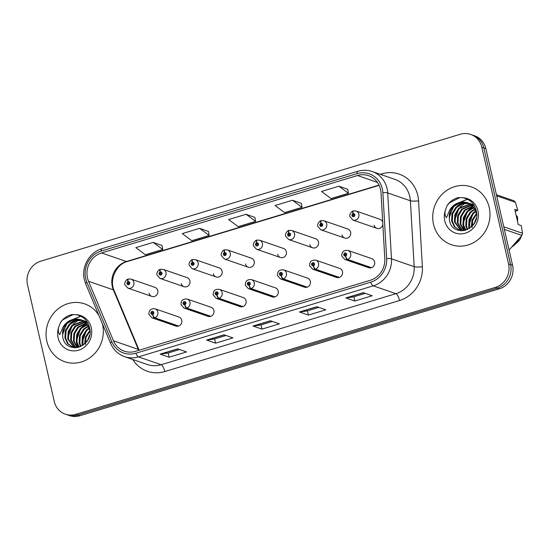 <?xml version="1.0" encoding="UTF-8"?>
<svg xmlns="http://www.w3.org/2000/svg" width="550" height="550" viewBox="0 0 550 550"><rect width="100%" height="100%" fill="white"/><g stroke="black" fill="none" stroke-linecap="round" stroke-linejoin="round"><path stroke-width="0.82" d="M184.772 304.707A3.183 1.011 75.7 0 0 186.457 308.165A4.778 4.434 109.1 0 1 184.044 308.069L207.982 316.339A4.778 4.434 -70.9 0 0 212.506 315.226A4.778 4.434 -70.9 0 0 213.895 310.509A4.778 4.434 -70.9 0 0 211.104 307.306L187.165 299.035A4.778 4.434 109.1 0 1 189.956 302.239A4.778 4.434 109.1 0 1 186.842 308.048A3.183 0.956 -109.4 0 1 184.896 304.666A1.595 1.478 -70.9 0 0 184.14 301.647A1.595 1.478 -70.9 0 0 184.772 304.707L184.601 303.786A0.639 0.591 109.1 0 1 184.092 302.713A0.639 0.591 109.1 0 1 185.068 302.995A0.639 0.591 109.1 0 1 184.656 303.765L184.896 304.666M216.92 294.979A3.183 1.011 75.7 0 0 218.604 298.437A4.778 4.434 109.1 0 1 216.191 298.347L240.123 306.618A4.778 4.434 -70.9 0 0 244.654 305.498A4.778 4.434 -70.9 0 0 246.036 300.781A4.778 4.434 -70.9 0 0 243.244 297.577L219.312 289.314A4.778 4.434 109.1 0 1 222.104 292.511A4.778 4.434 109.1 0 1 218.982 298.327A3.183 0.956 -109.4 0 1 217.044 294.938A1.595 1.478 -70.9 0 0 216.288 291.919A1.595 1.478 -70.9 0 0 215.181 293.879A1.595 1.478 -70.9 0 0 216.92 294.979L216.748 294.058A0.639 0.591 109.1 0 1 216.239 292.985A0.639 0.591 109.1 0 1 217.216 293.267A0.639 0.591 109.1 0 1 216.796 294.044L217.044 294.938M249.061 285.251A3.183 1.011 75.7 0 0 250.752 288.716A4.778 4.434 109.1 0 1 248.339 288.619L272.271 296.89A4.778 4.434 -70.9 0 0 276.801 295.776A4.778 4.434 -70.9 0 0 278.183 291.053A4.778 4.434 -70.9 0 0 275.392 287.856L251.46 279.586A4.778 4.434 109.1 0 1 254.251 282.782A4.778 4.434 109.1 0 1 251.13 288.599A3.183 0.956 -109.4 0 1 249.191 285.216A1.595 1.478 -70.9 0 0 248.428 282.198A1.595 1.478 -70.9 0 0 249.061 285.251L248.896 284.329A0.639 0.591 109.1 0 1 248.38 283.264A0.639 0.591 109.1 0 1 249.356 283.539A0.639 0.591 109.1 0 1 248.944 284.316L249.191 285.216M281.208 275.529A3.183 1.011 75.7 0 0 282.893 278.988A4.778 4.434 109.1 0 1 280.479 278.891L304.418 287.162A4.778 4.434 -70.9 0 0 308.942 286.048A4.778 4.434 -70.9 0 0 310.331 281.332A4.778 4.434 -70.9 0 0 307.539 278.128L283.601 269.857A4.778 4.434 109.1 0 1 286.392 273.061A4.778 4.434 109.1 0 1 283.278 278.871A3.183 0.956 -109.4 0 1 281.332 275.488A1.595 1.478 -70.9 0 0 280.576 272.47A1.595 1.478 -70.9 0 0 281.208 275.529L281.036 274.608A0.639 0.591 109.1 0 1 280.528 273.536A0.639 0.591 109.1 0 1 281.504 273.817A0.639 0.591 109.1 0 1 281.091 274.587L281.332 275.488M313.356 265.801A3.183 1.011 75.7 0 0 315.04 269.259A4.778 4.434 109.1 0 1 312.627 269.17L336.559 277.441A4.778 4.434 -70.9 0 0 341.089 276.32A4.778 4.434 -70.9 0 0 342.471 271.604A4.778 4.434 -70.9 0 0 339.68 268.4L315.748 260.136A4.778 4.434 109.1 0 1 318.539 263.333A4.778 4.434 109.1 0 1 315.418 269.149A3.183 0.956 -109.4 0 1 313.479 265.76A1.595 1.478 -70.9 0 0 312.723 262.742A1.595 1.478 -70.9 0 0 311.616 264.701A1.595 1.478 -70.9 0 0 313.356 265.801L313.184 264.88A0.639 0.591 109.1 0 1 312.675 263.808A0.639 0.591 109.1 0 1 313.651 264.089A0.639 0.591 109.1 0 1 313.232 264.866L313.479 265.76M345.496 256.073A3.183 1.011 75.7 0 0 347.188 259.538A4.778 4.434 109.1 0 1 344.774 259.442L368.706 267.712A4.778 4.434 -70.9 0 0 373.237 266.599A4.778 4.434 -70.9 0 0 374.619 261.876A4.778 4.434 -70.9 0 0 371.828 258.679L347.896 250.408A4.778 4.434 109.1 0 1 350.687 253.605A4.778 4.434 109.1 0 1 347.566 259.421A3.183 0.956 -109.4 0 1 345.627 256.039A1.595 1.478 -70.9 0 0 344.864 253.021A1.595 1.478 -70.9 0 0 345.496 256.073L345.331 255.152A0.639 0.591 109.1 0 1 344.816 254.086A0.639 0.591 109.1 0 1 345.792 254.361A0.639 0.591 109.1 0 1 345.379 255.138L345.627 256.039M152.625 314.428A3.183 1.011 75.7 0 0 154.316 317.893A4.778 4.434 109.1 0 1 151.903 317.797L175.835 326.067A4.778 4.434 -70.9 0 0 180.366 324.954A4.778 4.434 -70.9 0 0 181.748 320.231A4.778 4.434 -70.9 0 0 178.956 317.034L155.024 308.763A4.778 4.434 109.1 0 1 157.816 311.96A4.778 4.434 109.1 0 1 154.694 317.776A3.183 0.956 -109.4 0 1 152.756 314.394A1.595 1.478 -70.9 0 0 151.993 311.376A1.595 1.478 -70.9 0 0 152.625 314.428L152.46 313.507A0.639 0.591 109.1 0 1 151.944 312.441A0.639 0.591 109.1 0 1 152.921 312.716A0.639 0.591 109.1 0 1 152.508 313.493L152.756 314.394M181.211 283.484A4.778 4.434 -70.9 0 0 184.002 286.688A4.778 4.434 -70.9 0 0 188.526 285.574A4.778 4.434 -70.9 0 0 189.915 280.851A4.778 4.434 -70.9 0 0 187.124 277.654L163.192 269.383A4.778 4.434 109.1 0 1 165.983 272.587A4.778 4.434 109.1 0 1 164.594 277.303A4.778 4.434 109.1 0 1 160.071 278.417L157.073 275.048C155.98 272.408 159.658 268.957 160.16 269.397A3.183 0.956 70.6 0 0 160.098 272.016A1.595 1.478 -70.9 0 0 160.861 275.034A1.595 1.478 -70.9 0 0 160.229 271.975L160.394 272.896A0.639 0.591 109.1 0 1 160.903 273.969A0.639 0.591 109.1 0 1 159.933 273.687A0.639 0.591 109.1 0 1 160.346 272.917L160.098 272.016M213.352 273.762A4.778 4.434 -70.9 0 0 216.143 276.959A4.778 4.434 -70.9 0 0 220.674 275.846A4.778 4.434 -70.9 0 0 222.056 271.129A4.778 4.434 -70.9 0 0 219.271 267.926L195.333 259.655A4.778 4.434 109.1 0 1 198.124 262.859A4.778 4.434 109.1 0 1 196.742 267.575A4.778 4.434 109.1 0 1 192.211 268.689L189.221 265.327C188.127 262.68 191.806 259.229 192.308 259.669A3.183 0.956 70.6 0 0 192.246 262.288A1.595 1.478 -70.9 0 0 193.002 265.306A1.595 1.478 -70.9 0 0 192.369 262.254L192.541 263.175A0.639 0.591 109.1 0 1 193.05 264.241A0.639 0.591 109.1 0 1 192.074 263.966A0.639 0.591 109.1 0 1 192.493 263.189L192.246 262.288M245.499 264.034A4.778 4.434 -70.9 0 0 248.291 267.238A4.778 4.434 -70.9 0 0 252.821 266.124A4.778 4.434 -70.9 0 0 254.203 261.401A4.778 4.434 -70.9 0 0 251.412 258.197L227.48 249.934A4.778 4.434 109.1 0 1 230.271 253.131A4.778 4.434 109.1 0 1 228.889 257.854A4.778 4.434 109.1 0 1 224.359 258.968L221.361 255.599C220.275 252.959 223.953 249.508 224.448 249.947A3.183 0.956 70.6 0 0 224.386 252.567A1.595 1.478 -70.9 0 0 225.149 255.578A1.595 1.478 -70.9 0 0 224.517 252.526L224.689 253.447A0.639 0.591 109.1 0 1 225.197 254.519A0.639 0.591 109.1 0 1 224.221 254.238A0.639 0.591 109.1 0 1 224.634 253.461L224.386 252.567M277.647 254.306A4.778 4.434 -70.9 0 0 280.438 257.51A4.778 4.434 -70.9 0 0 284.962 256.396A4.778 4.434 -70.9 0 0 286.351 251.673A4.778 4.434 -70.9 0 0 283.559 248.476L259.627 240.206A4.778 4.434 109.1 0 1 262.419 243.409A4.778 4.434 109.1 0 1 261.03 248.126A4.778 4.434 109.1 0 1 256.506 249.239L253.509 245.871C252.416 243.231 256.101 239.779 256.596 240.219A3.183 0.956 70.6 0 0 256.534 242.839A1.595 1.478 -70.9 0 0 257.297 245.857A1.595 1.478 -70.9 0 0 256.664 242.798L256.829 243.719A0.639 0.591 109.1 0 1 257.338 244.791A0.639 0.591 109.1 0 1 256.369 244.509A0.639 0.591 109.1 0 1 256.781 243.739L256.534 242.839M309.794 244.585A4.778 4.434 -70.9 0 0 312.579 247.782A4.778 4.434 -70.9 0 0 317.109 246.668A4.778 4.434 -70.9 0 0 318.491 241.952A4.778 4.434 -70.9 0 0 315.707 238.748L291.768 230.478A4.778 4.434 109.1 0 1 294.559 233.681A4.778 4.434 109.1 0 1 293.178 238.397A4.778 4.434 109.1 0 1 288.647 239.511L285.656 236.149C284.563 233.502 288.241 230.051 288.743 230.491A3.183 0.956 70.6 0 0 288.681 233.111A1.595 1.478 -70.9 0 0 289.438 236.129A1.595 1.478 -70.9 0 0 288.805 233.076L288.977 233.998A0.639 0.591 109.1 0 1 289.486 235.063A0.639 0.591 109.1 0 1 288.509 234.788A0.639 0.591 109.1 0 1 288.929 234.011L288.681 233.111M341.935 234.857A4.778 4.434 -70.9 0 0 344.726 238.061A4.778 4.434 -70.9 0 0 349.257 236.947A4.778 4.434 -70.9 0 0 350.639 232.224A4.778 4.434 -70.9 0 0 347.847 229.02L323.916 220.756A4.778 4.434 109.1 0 1 326.707 223.953A4.778 4.434 109.1 0 1 325.325 228.676A4.778 4.434 109.1 0 1 320.794 229.79L317.797 226.421C316.711 223.781 320.389 220.33 320.884 220.77A3.183 0.956 70.6 0 0 320.822 223.389A1.595 1.478 -70.9 0 0 321.585 226.401A1.595 1.478 -70.9 0 0 320.952 223.348L321.124 224.269A0.639 0.591 109.1 0 1 321.633 225.342A0.639 0.591 109.1 0 1 320.657 225.06A0.639 0.591 109.1 0 1 321.069 224.283L320.822 223.389M374.082 225.129A4.778 4.434 -70.9 0 0 376.874 228.333A4.778 4.434 -70.9 0 0 382.834 224.476M149.064 293.212A4.778 4.434 -70.9 0 0 151.855 296.416A4.778 4.434 -70.9 0 0 156.386 295.302A4.778 4.434 -70.9 0 0 157.767 290.579A4.778 4.434 -70.9 0 0 154.976 287.375L131.044 279.111A4.778 4.434 109.1 0 1 133.836 282.308A4.778 4.434 109.1 0 1 132.454 287.031A4.778 4.434 109.1 0 1 127.923 288.145L124.926 284.776C123.839 282.136 127.517 278.685 128.012 279.125A3.183 0.956 70.6 0 0 127.951 281.744A1.595 1.478 -70.9 0 0 128.714 284.756A1.595 1.478 -70.9 0 0 128.081 281.703L128.253 282.624A0.639 0.591 109.1 0 1 128.762 283.69A0.639 0.591 109.1 0 1 127.786 283.415A0.639 0.591 109.1 0 1 128.198 282.638L127.951 281.744M382.697 222.173A4.778 4.434 -70.9 0 0 379.995 219.299L356.063 211.028A4.778 4.434 109.1 0 1 358.854 214.232A4.778 4.434 109.1 0 1 357.466 218.948A4.778 4.434 109.1 0 1 352.942 220.062L349.944 216.693C348.851 214.053 352.536 210.602 353.031 211.042A3.183 0.956 70.6 0 0 352.969 213.661A1.595 1.478 -70.9 0 0 353.732 216.679A1.595 1.478 -70.9 0 0 353.1 213.62L353.265 214.541A0.639 0.591 109.1 0 1 353.774 215.614A0.639 0.591 109.1 0 1 352.804 215.332A0.639 0.591 109.1 0 1 353.217 214.562L352.969 213.661M46.839 341.227A30.587 28.401 -70.9 0 0 64.701 361.707A30.587 28.401 -70.9 0 0 93.679 354.578A30.587 28.401 -70.9 0 0 102.541 324.376A30.587 28.401 -70.9 0 0 102.396 323.764A30.587 28.401 -70.9 0 1 102.541 324.376A30.587 28.401 -70.9 0 1 93.679 354.578A30.587 28.401 -70.9 0 1 64.701 361.707A30.587 28.401 -70.9 0 1 46.839 341.227A30.587 28.401 -70.9 0 1 55.694 311.018A30.587 28.401 -70.9 0 1 84.679 303.889A30.587 28.401 -70.9 0 0 55.694 311.018A30.587 28.401 -70.9 0 0 46.839 341.227M433.51 224.235A30.587 28.401 -70.9 0 0 451.371 244.722A30.587 28.401 -70.9 0 0 480.356 237.586A30.587 28.401 -70.9 0 0 489.211 207.384A30.587 28.401 -70.9 0 0 471.35 186.897A30.587 28.401 -70.9 0 0 442.365 194.026A30.587 28.401 -70.9 0 0 433.51 224.235A30.587 28.401 -70.9 0 0 451.371 244.722A30.587 28.401 -70.9 0 0 480.356 237.586A30.587 28.401 -70.9 0 0 489.211 207.384A30.587 28.401 -70.9 0 0 471.35 186.897A30.587 28.401 -70.9 0 0 442.365 194.026A30.587 28.401 -70.9 0 0 433.51 224.235M87.491 278.004A20.391 18.934 109.1 0 1 101.606 252.938L357.493 175.519A20.391 18.934 109.1 0 1 368.603 175.691A20.391 18.934 109.1 0 1 381.006 192.809L384.808 258.713A20.391 18.934 109.1 0 1 370.205 280.314L135.438 351.347A20.391 18.934 109.1 0 1 124.321 351.175A20.391 18.934 109.1 0 1 113.472 340.814L88.55 281.291A20.391 18.934 109.1 0 1 87.491 278.004M85.69 278.548A22.371 20.769 -70.9 0 0 86.852 282.157L111.774 341.674A22.371 20.769 -70.9 0 0 135.864 353.237L370.638 282.205A22.371 20.769 -70.9 0 0 386.657 258.507L382.848 192.596A22.371 20.769 -70.9 0 0 357.06 173.635L101.172 251.054A22.371 20.769 -70.9 0 0 85.69 278.548M65.388 414.178L69.41 415.566A19.119 17.751 -70.9 0 0 79.833 415.731L499.345 288.798A19.119 17.751 -70.9 0 0 512.572 265.306L485.856 148.624L483.842 147.929A19.119 17.751 -70.9 0 0 472.677 135.128A19.119 17.751 -70.9 0 1 483.842 147.929L510.565 264.605L483.842 147.929L481.828 147.235A19.119 17.751 -70.9 0 0 470.663 134.434A19.119 17.751 -70.9 0 0 460.247 134.269L40.734 261.202A19.119 17.751 -70.9 0 0 27.5 284.694L54.223 401.376A19.119 17.751 -70.9 0 0 65.388 414.178A19.119 17.751 -70.9 0 0 75.804 414.336L495.316 287.409A19.119 17.751 -70.9 0 0 508.551 263.911L481.828 147.235M499.345 288.798L497.331 288.104A19.119 17.751 -70.9 0 0 510.565 264.605A19.119 17.751 -70.9 0 1 497.331 288.104L77.818 415.03L497.331 288.104L495.316 287.409M67.403 414.872A19.119 17.751 -70.9 0 0 77.818 415.03A19.119 17.751 -70.9 0 1 67.403 414.872M347.765 189.317L338.896 186.202L321.489 191.469L331.024 198.55L348.432 193.284L347.751 189.262M301.345 203.363L292.476 200.248L275.069 205.514L284.604 212.596L302.012 207.329L301.338 203.308M162.085 245.499L153.223 242.378L135.816 247.644L145.344 254.732L162.752 249.466L162.078 245.444M208.505 231.454L199.636 228.339L182.229 233.606L191.764 240.687L209.172 235.421L208.498 231.399M254.925 217.408L246.056 214.294L228.649 219.56L238.184 226.641L255.592 221.375L254.918 217.353M98.904 315.425A30.587 28.401 -70.9 0 0 84.679 303.889A30.587 28.401 -70.9 0 1 98.904 315.425M363.282 292.669L372.226 295.762L354.819 301.029L345.874 297.935L363.282 292.669M224.022 334.806L232.973 337.893L215.566 343.159L206.614 340.072L224.022 334.806M177.602 348.844L186.553 351.938L169.146 357.204L160.194 354.118L177.602 348.844M316.862 306.714L325.806 309.808L308.399 315.074L299.454 311.981L316.862 306.714M270.442 320.76L279.386 323.847L261.986 329.12L253.034 326.026L270.442 320.76M261.986 329.12L261.016 324.899M272.429 321.447L260.975 324.913L253.33 326.061A5.101 1.574 -106.8 0 1 253.034 326.026M308.399 315.074L307.436 310.853M318.849 307.402L307.395 310.867L299.75 312.015A5.101 1.574 -106.8 0 1 299.454 311.981M169.146 357.204L168.176 352.99M179.596 349.532L168.142 353.004L160.49 354.145A5.101 1.574 -106.8 0 1 160.194 354.118M215.566 343.159L214.596 338.944M226.016 335.493L214.555 338.958L206.91 340.106A5.101 1.574 -106.8 0 1 206.614 340.072M354.819 301.029L353.856 296.808M365.269 293.356L353.815 296.821L346.17 297.969A5.101 1.574 -106.8 0 1 345.874 297.935M246.056 214.294L255.592 221.375M199.636 228.339L209.172 235.421M153.223 242.378L162.752 249.466M292.476 200.248L302.012 207.329M338.896 186.202L348.432 193.284M485.856 148.624A19.119 17.751 -70.9 0 0 474.691 135.822L470.663 134.434M128.831 282.824L128.253 282.624M128.081 281.703A3.183 1.011 -104.3 0 1 128.411 279.001L131.044 279.111M128.865 282.872L128.198 282.638M178.626 326.047L154.694 317.776M178.248 326.157L154.316 317.893M160.978 273.103L160.394 272.896M160.229 271.975A3.183 1.011 -104.3 0 1 160.559 269.273L163.192 269.383M161.012 273.144L160.346 272.917M193.126 263.374L192.541 263.175M192.369 262.254A3.183 1.011 -104.3 0 1 192.706 259.552L195.333 259.655M193.153 263.416L192.493 263.189M225.266 253.646L224.689 253.447M224.517 252.526A3.183 1.011 -104.3 0 1 224.847 249.824L227.48 249.934M225.301 253.694L224.634 253.461M257.414 243.925L256.829 243.719M256.664 242.798A3.183 1.011 -104.3 0 1 256.994 240.096L259.627 240.206M257.448 243.966L256.781 243.739M210.774 316.319L186.842 308.048M210.396 316.436L186.457 308.165M242.914 306.591L218.982 298.327M242.536 306.707L218.604 298.437M275.062 296.869L251.13 288.599M274.684 296.979L250.752 288.716M82.445 345.613L81.957 343.812L82.376 336.49L86.261 330.096L89.189 327.827M82.968 345.269L83.084 336.738L86.969 330.337L89.396 328.384M80.492 346.651L79.117 342.829L79.537 335.514L83.421 329.113L88.268 325.889M80.96 346.438L79.826 343.076L80.245 335.754L84.129 329.354L88.509 326.336M78.698 347.291L76.271 341.846L76.698 334.531L80.582 328.13L87.223 324.314M79.131 347.167L76.986 342.093L77.406 334.771L81.29 328.377L87.491 324.679M77.034 347.648L73.432 340.869L73.851 333.548L77.742 327.147L86.089 323.001M77.433 347.579L74.14 341.11L74.566 333.795L78.451 327.394L86.377 323.311M75.508 347.779L70.593 339.886L71.012 332.564L74.896 326.164L84.872 321.908M75.873 347.765L71.301 340.127L71.72 332.812L75.611 326.411L85.181 322.163M74.209 347.751L67.753 338.903L68.172 331.581L72.057 325.188L83.6 321.001M74.498 347.772L68.461 339.151L68.881 331.829L72.772 325.428L83.923 321.214M76.732 318.966A14.403 13.379 -70.9 0 0 62.576 332.922L62.769 337.191C65.856 355.905 94.249 346.727 89.733 328.364C87.952 320.732 83.401 316.181 76.093 314.717L71.858 314.552C67.059 315.693 63.229 318.409 60.349 322.706L58.795 326.975C57.888 329.938 58.204 332.53 59.751 334.744L63.002 327.085C66.22 321.853 70.799 319.144 76.732 318.966L80.864 319.694L86.501 323.448L89.987 330.722M73.968 347.731L67.691 343.819L64.914 337.92L65.333 330.605L69.218 324.204L75.295 320.547L82.259 320.265M73.233 347.531L68.276 343.908L65.622 338.168L66.041 330.846L69.926 324.452L75.811 320.856L82.603 320.43M85.271 321.908L86.439 321.984M86.817 322.025L87.312 322.101M85.587 322.156L86.763 322.19M83.978 321.049L85.099 321.248M85.47 321.331L86.549 321.654M84.308 321.248L85.442 321.413M85.814 321.489L86.9 321.784M82.624 320.354L87.835 322.988M82.968 320.512L84.061 320.801M62.576 332.922L67.086 323.469L73.459 319.722L81.221 319.818M81.572 319.935L89.437 327.016M87.168 340.904L85.25 341.488M87.629 340.168L89.609 335.032M85.408 344.506L86.054 337.336L89.994 331.141M84.645 343.908L85.374 337.006L89.911 330.323M60.349 322.706L62.666 319.901L73.294 314.483M62.514 334.998L66.186 324.445M69.651 320.664L80.933 316.278M68.193 336.916L71.864 326.411M76.718 339.859L80.389 329.354M82.397 341.825L86.068 331.32M68.234 321.502L80.678 316.154M70.517 323.056L75.357 319.33M73.356 324.032L78.196 320.313M78.904 319.949L79.936 319.488M77.605 347.552L76.409 342.451M81.874 326.982L86.46 323.4M469.116 228.621L468.627 226.82L469.047 219.505L472.931 213.104L475.86 210.836M469.638 228.278L469.755 219.746L473.646 213.345L476.066 211.393M467.163 229.659L465.788 225.837L466.207 218.522L470.092 212.121L474.939 208.904M467.631 229.446L466.496 226.084L466.916 218.762L470.8 212.369L475.179 209.344M465.369 230.306L462.942 224.861L463.368 217.539L467.252 211.138L473.894 207.322M465.802 230.175L463.657 225.101L464.076 217.786L467.961 211.386L474.162 207.694M463.705 230.656L460.103 223.877L460.522 216.556L464.413 210.155L472.759 206.009M464.104 230.594L460.811 224.118L461.237 216.803L465.121 210.403L473.048 206.319M462.179 230.794L457.263 222.894L457.683 215.572L461.567 209.179L471.543 204.916M462.543 230.773L457.971 223.142L458.397 215.82L462.282 209.419L471.852 205.171M460.886 230.766L454.424 221.911L454.843 214.596L458.728 208.196L470.271 204.009M461.168 230.78L455.132 222.159L455.551 214.837L459.442 208.443L470.594 204.222M463.402 201.974A14.403 13.379 -70.9 0 0 449.247 215.93L449.439 220.199C452.526 238.92 480.92 229.742 476.403 211.372C474.623 203.741 470.071 199.189 462.763 197.725L458.528 197.56C453.736 198.701 449.9 201.417 447.019 205.714L445.466 209.983C444.558 212.946 444.874 215.538 446.421 217.752L449.673 210.1C452.891 204.861 457.469 202.153 463.402 201.974L467.534 202.702L473.172 206.456L476.658 213.73M460.639 230.746L454.362 226.827L451.584 220.928L452.004 213.613L455.888 207.212L461.966 203.555L468.93 203.273M459.903 230.539L454.946 226.916L452.293 221.176L452.712 213.861L456.596 207.46L462.481 203.864L469.274 203.445M471.941 204.916L473.11 204.992M473.488 205.04L473.983 205.116M472.257 205.164L473.433 205.198M470.649 204.057L471.769 204.256M472.141 204.346L473.22 204.669M470.979 204.256L472.113 204.421M472.484 204.504L473.571 204.792M469.301 203.363L474.506 205.996M469.638 203.521L470.731 203.809M449.247 215.93L453.757 206.477L460.13 202.737L467.892 202.833M468.249 202.95L476.107 210.024M503.752 226.792L522.5 233.269L521.311 225.61L518.244 224.551L514.766 209.357L517.832 210.416L515.412 202.331A34.409 31.948 -70.9 0 0 513.961 200.784L496.409 194.714M517.832 210.416L515.233 211.393M516.464 216.776L517.646 217.181A20.391 18.934 -70.9 0 0 516.141 215.359M517.646 217.181L517.564 221.574M473.839 223.912L471.921 224.496M515.412 202.331L496.671 195.855M509.08 250.03L521.902 235.441L504.35 229.377M521.902 235.441A34.409 31.948 -70.9 0 0 522.5 233.269M512.332 246.661A20.391 18.934 -70.9 0 0 514.202 245.176A20.391 18.934 -70.9 0 0 518.808 239.298M514.202 245.176L517.564 242.172A12.746 11.832 -70.9 0 0 520.919 237.511L521.077 236.486M474.299 223.176L476.279 218.041M472.079 227.514L472.725 220.344L476.664 214.149M471.316 226.916L472.044 220.014L476.582 213.331M447.019 205.714L449.336 202.909L459.965 197.498M449.185 218.006L452.856 207.46M456.321 203.672L467.603 199.286M454.864 219.924L458.535 209.419M463.389 222.874L467.06 212.362M469.067 224.833L472.739 214.328M454.905 204.511L467.349 199.162M457.188 206.064L462.027 202.345M460.027 207.048L464.867 203.321M465.575 202.957L466.606 202.496M464.276 230.56L463.079 225.459M468.545 209.99L473.131 206.408M289.561 234.197L288.977 233.998M288.805 233.076A3.183 1.011 -104.3 0 1 289.142 230.374L291.768 230.478M289.589 234.238L288.929 234.011M321.702 224.469L321.124 224.269M320.952 223.348A3.183 1.011 -104.3 0 1 321.282 220.646L323.916 220.756M321.736 224.517L321.069 224.283M353.849 214.748L353.265 214.541M353.1 213.62A3.183 1.011 -104.3 0 1 353.43 210.918L356.063 211.028M353.884 214.789L353.217 214.562M307.209 287.141L283.278 278.871M306.831 287.258L282.893 278.988M339.35 277.413L315.418 269.149M338.972 277.53L315.04 269.259M371.498 267.692L347.566 259.421M371.119 267.802L347.188 259.538M101.606 252.938L126.431 261.518A20.391 18.934 -70.9 0 0 112.317 286.577A20.391 18.934 -70.9 0 0 113.376 289.871L138.297 349.387A20.391 18.934 -70.9 0 0 138.731 350.35M380.263 174.322L381.824 173.855A6.373 1.966 -106.8 0 1 382.044 174.941M381.824 173.855A31.859 29.583 109.1 0 1 417.801 195.463A31.859 29.583 109.1 0 1 418.564 200.867L422.373 266.778A31.859 29.583 109.1 0 1 399.547 300.527L164.78 371.559A31.859 29.583 109.1 0 1 132.722 359.473M382.848 192.596A6.373 0.956 -3.3 0 1 387.695 192.933L410.376 200.771A25.492 23.664 -70.9 0 0 409.757 196.439A25.492 23.664 -70.9 0 0 394.873 179.376L372.192 171.538A25.492 23.664 109.1 0 1 387.695 192.933L391.497 258.844A25.492 23.664 109.1 0 1 373.237 285.842L138.469 356.874A6.373 1.966 -106.8 0 1 135.864 353.237M357.06 173.635A6.373 1.966 -106.8 0 1 357.851 171.297L101.963 248.717C89.451 252.168 81.104 266.922 84.363 279.737L85.69 283.862A6.373 1.643 -22.7 0 1 86.852 282.157M370.638 282.205A6.373 1.966 73.2 0 0 373.237 285.842L395.918 293.679A25.492 23.664 -70.9 0 0 414.178 266.681L410.376 200.771A6.373 0.956 176.7 0 0 418.564 200.867M386.657 258.507A6.373 0.956 -3.3 0 1 391.497 258.844L414.178 266.681A6.373 0.956 176.7 0 0 422.373 266.778M85.69 283.862L110.612 343.379A6.373 1.643 -22.7 0 1 111.774 341.674M164.78 371.559A6.373 1.966 -106.8 0 0 161.15 364.712L138.469 356.874A25.492 23.664 109.1 0 1 124.582 356.661L147.262 364.499A25.492 23.664 -70.9 0 0 161.15 364.712L395.918 293.679A6.373 1.966 -106.8 0 1 399.547 300.527M101.963 248.717A6.373 1.966 73.2 0 0 101.172 251.054M75.804 414.336L79.833 415.731M508.551 263.911L512.572 265.306M357.493 175.519L377.451 182.414M379.026 185.096L126.431 261.518A11.467 3.534 -106.8 0 0 127.249 261.559C116.407 264.131 109.003 279.854 114.104 290.455A11.467 2.956 157.3 0 0 113.376 289.871L88.55 281.291M113.472 340.814L138.297 349.387A11.467 2.956 157.3 0 1 139.026 349.972L139.136 350.226M270.634 320.822L253.33 326.061M224.214 334.868L206.91 340.106M177.794 348.913L160.49 354.145M317.048 306.776L299.75 312.015M363.467 292.738L346.17 297.969M58.795 326.975A18.226 16.926 -70.9 0 0 58.094 337.824A18.226 16.926 -70.9 0 0 78.671 350.185A18.226 16.926 -70.9 0 0 91.286 327.779A18.226 16.926 -70.9 0 0 76.093 314.717M445.466 209.983A18.226 16.926 -70.9 0 0 444.764 220.832A18.226 16.926 -70.9 0 0 465.341 233.193A18.226 16.926 -70.9 0 0 477.957 210.788A18.226 16.926 -70.9 0 0 462.763 197.725M110.612 343.379C113.444 349.869 118.106 354.296 124.582 356.661M372.192 171.538C367.476 169.943 362.697 169.868 357.851 171.297M114.104 290.455L139.026 349.972M379.143 185.343L127.249 261.559M151.855 296.416L127.923 288.145M155.024 308.763C150.755 308.419 148.72 310.31 148.906 314.428L151.903 317.797M184.002 286.688L160.071 278.417M216.143 276.959L192.211 268.689M248.291 267.238L224.359 258.968M280.438 257.51L256.506 249.239M187.165 299.035C182.903 298.691 180.861 300.582 181.053 304.707L184.044 308.069M219.312 289.314C215.05 288.97 213.008 290.854 213.194 294.979L216.191 298.347M251.46 279.586C247.191 279.242 245.156 281.132 245.341 285.251L248.339 288.619M84.418 320.918L83.71 320.678M471.089 203.926L470.381 203.686M312.579 247.782L288.647 239.511M344.726 238.061L320.794 229.79M376.874 228.333L352.942 220.062M283.601 269.857C279.338 269.514 277.296 271.404 277.489 275.529L280.479 278.891M315.748 260.136C311.486 259.793 309.444 261.676 309.629 265.801L312.627 269.17M347.896 250.408C343.626 250.064 341.591 251.955 341.777 256.073L344.774 259.442"/></g></svg>
